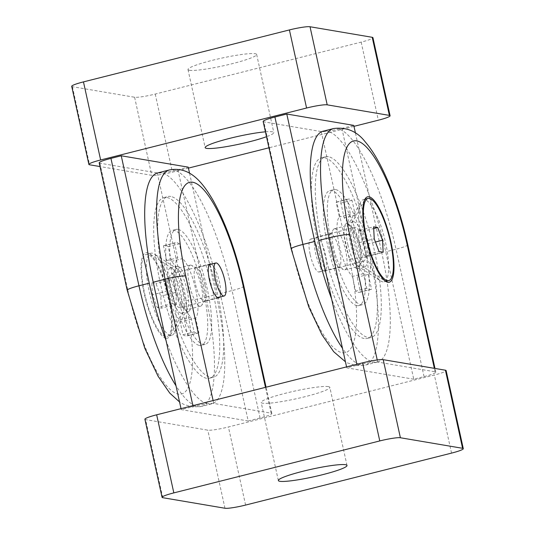 <?xml version="1.0" encoding="UTF-8"?>
<svg xmlns="http://www.w3.org/2000/svg" width="535" height="535" viewBox="0 0 535 535"><rect width="100%" height="100%" fill="white"/><g stroke="black" fill="none" stroke-linecap="round" stroke-linejoin="round"><path stroke-width="0.4" stroke-dasharray="2.67 2.01" d="M204.979 285.302A17.02 4.494 -104.2 0 1 205.206 300.322A17.02 4.494 -104.2 0 1 204.337 300.984A17.02 4.494 -104.2 0 1 195.817 285.583A17.02 4.494 -104.2 0 1 196.011 267.981A17.02 4.494 -104.2 0 1 196.539 267.968A17.02 4.494 -104.2 0 1 197.087 268.155A17.02 4.494 -104.2 0 1 204.979 285.302M190.895 265.139A21.173 5.591 75.8 0 0 190.233 265.159A21.173 5.591 75.8 0 0 189.992 287.054A21.173 5.591 75.8 0 0 200.592 306.214A21.173 5.591 75.8 0 0 201.668 305.391A21.173 5.591 75.8 0 0 201.387 286.7A21.173 5.591 75.8 0 0 191.57 265.367A21.173 5.591 75.8 0 0 190.895 265.139M187.143 290.298A21.173 5.591 -104.2 0 1 187.624 308.655A21.173 5.591 -104.2 0 1 186.34 309.812A21.173 5.591 -104.2 0 1 175.748 290.645A21.173 5.591 -104.2 0 1 175.988 268.751A21.173 5.591 -104.2 0 1 177.667 269.159A21.173 5.591 -104.2 0 1 187.143 290.298M173.32 296.303A42.345 11.175 -104.2 0 1 174.29 333.017A42.345 11.175 -104.2 0 1 171.722 335.331A42.345 11.175 -104.2 0 1 150.529 297.012A42.345 11.175 -104.2 0 1 151.004 253.215A42.345 11.175 -104.2 0 1 154.361 254.038A42.345 11.175 -104.2 0 1 173.32 296.303M168.572 297.507A42.345 11.175 -104.2 0 1 166.967 336.535A42.345 11.175 -104.2 0 1 145.774 298.209A42.345 11.175 -104.2 0 1 146.249 254.413A42.345 11.175 -104.2 0 1 168.572 297.507M151.826 282.794L155.973 283.496L160.754 296.176L161.389 308.153L157.25 307.451L152.468 294.772L151.826 282.794L166.88 278.996L171.019 279.698L155.973 283.496M171.019 279.698L175.801 292.384L176.443 304.361L172.297 303.659L167.515 290.973L166.88 278.996M175.801 292.384L160.754 296.176M176.443 304.361L161.389 308.153M172.297 303.659L157.25 307.451M167.515 290.973L152.468 294.772M330.021 249.698A17.02 4.494 75.8 0 0 337.913 266.845A17.02 4.494 75.8 0 0 338.989 267.018A17.02 4.494 75.8 0 0 339.417 250.373A17.02 4.494 75.8 0 0 331.192 233.996A17.02 4.494 75.8 0 0 330.663 234.016A17.02 4.494 75.8 0 0 329.794 234.678A17.02 4.494 75.8 0 0 330.021 249.698M310.22 254.693A17.02 4.494 75.8 0 0 319.188 272.014A17.02 4.494 75.8 0 0 319.616 255.369A17.02 4.494 75.8 0 0 311.39 238.991A17.02 4.494 75.8 0 0 310.862 239.011A17.02 4.494 75.8 0 0 310.22 254.693M335.07 228.766A21.173 5.591 -104.2 0 1 345.296 249.136A21.173 5.591 -104.2 0 1 344.767 269.841A21.173 5.591 -104.2 0 1 343.43 269.633A21.173 5.591 -104.2 0 1 333.613 248.3A21.173 5.591 -104.2 0 1 333.332 229.609A21.173 5.591 -104.2 0 1 334.408 228.786A21.173 5.591 -104.2 0 1 335.07 228.766M347.857 244.702A21.173 5.591 75.8 0 0 357.333 265.841A21.173 5.591 75.8 0 0 359.012 266.249A21.173 5.591 75.8 0 0 359.252 244.355A21.173 5.591 75.8 0 0 348.659 225.188A21.173 5.591 75.8 0 0 347.375 226.345A21.173 5.591 75.8 0 0 347.857 244.702M361.68 238.697A42.345 11.175 75.8 0 0 380.639 280.962A42.345 11.175 75.8 0 0 383.996 281.784A42.345 11.175 75.8 0 0 384.471 237.988A42.345 11.175 75.8 0 0 363.278 199.669A42.345 11.175 75.8 0 0 360.71 201.983A42.345 11.175 75.8 0 0 361.68 238.697M358.557 230.638L359.199 242.616L363.981 255.302L368.12 256.004L367.485 244.027L362.703 231.341L358.557 230.638L373.611 226.847M362.703 231.341L373.697 228.572M359.199 242.616L374.246 238.824M363.981 255.302L379.027 251.503M368.12 256.004L383.174 252.206M367.485 244.027L375.45 242.014M189.55 173.2L216.234 294.564A118.569 31.291 -104.2 0 1 211.753 403.845A118.569 31.291 -104.2 0 1 166.064 340.608M177.78 266.276A23.293 6.146 75.8 0 0 177.052 266.296A23.293 6.146 75.8 0 0 176.791 290.385A23.293 6.146 75.8 0 0 188.447 311.464A23.293 6.146 75.8 0 0 189.029 288.686A23.293 6.146 75.8 0 0 177.78 266.276M99.189 162.834A16.939 1.886 167.6 0 0 99.891 163.195L157.303 172.939A16.939 1.886 167.6 0 0 177.928 169.749L188.226 167.154M188.434 168.11L172.397 172.156A16.939 1.886 -12.4 0 1 151.773 175.34L100.012 166.552M353.976 126.347L268.938 147.8M265.427 131.831A35.149 3.919 -12.4 0 1 273.813 132.54A35.149 3.919 -12.4 0 1 266.497 136.706M263.153 121.472A16.939 1.886 167.6 0 0 263.849 121.833L321.261 131.577A16.939 1.886 167.6 0 0 341.885 128.387L353.769 125.391M71.71 86.336A16.939 1.886 167.6 0 0 72.412 86.697L134.606 97.25A16.939 1.886 167.6 0 0 155.23 94.066L361.165 42.111A16.939 1.886 167.6 0 0 372.928 37.664M189.45 70.292A35.149 3.919 167.6 0 0 227.749 64.782A35.149 3.919 167.6 0 0 256.646 54.45A35.149 3.919 167.6 0 0 221.477 58.175A35.149 3.919 167.6 0 0 187.992 69.55A35.149 3.919 167.6 0 0 189.45 70.292M355.447 133.048L381.783 252.801A118.569 31.291 -104.2 0 1 377.295 362.081A118.569 31.291 -104.2 0 1 331.606 298.844M328.41 156.701A93.157 24.583 75.8 0 0 325.501 156.788A93.157 24.583 75.8 0 0 323.173 247.892A93.157 24.583 75.8 0 0 368.174 337.538A93.157 24.583 75.8 0 0 371.076 337.451A93.157 24.583 75.8 0 0 373.41 246.341A93.157 24.583 75.8 0 0 328.41 156.701M324.304 271.084A17.488 4.614 -104.2 0 1 315.851 254.259A17.488 4.614 -104.2 0 1 316.292 237.152A17.488 4.614 -104.2 0 1 325.046 252.981A17.488 4.614 -104.2 0 1 324.845 271.071A17.488 4.614 -104.2 0 1 324.304 271.084M363.111 261.294A17.488 4.614 75.8 0 0 363.66 261.281A17.488 4.614 75.8 0 0 364.094 244.174A17.488 4.614 75.8 0 0 355.648 227.348A17.488 4.614 75.8 0 0 355.1 227.362A17.488 4.614 75.8 0 0 354.665 244.468A17.488 4.614 75.8 0 0 363.111 261.294M371.544 289.181A46.578 12.292 -104.2 0 1 370.775 289.488A46.578 12.292 -104.2 0 1 366.763 288.372L363.519 273.626A31.759 8.379 -104.2 0 1 350.412 242.796A31.759 8.379 -104.2 0 1 350.458 214.207L347.215 199.461A46.578 12.292 -104.2 0 1 347.984 199.154A46.578 12.292 -104.2 0 1 351.997 200.271L355.24 215.016A31.759 8.379 -104.2 0 1 368.347 245.846A31.759 8.379 -104.2 0 1 368.307 274.435L371.544 289.181L360.456 291.983L357.213 277.23A31.759 8.379 75.8 0 0 357.26 248.641A31.759 8.379 75.8 0 0 344.152 217.819L340.909 203.066A46.578 12.292 75.8 0 0 336.896 201.956A46.578 12.292 75.8 0 0 336.127 202.257L339.371 217.003A31.759 8.379 75.8 0 0 339.324 245.598A31.759 8.379 75.8 0 0 352.431 276.421L355.675 291.167A46.578 12.292 75.8 0 0 359.687 292.284A46.578 12.292 75.8 0 0 360.456 291.983M366.763 288.372L355.675 291.167M335.639 189.577A59.285 15.642 -104.2 0 1 364.275 246.628A59.285 15.642 -104.2 0 1 362.79 304.602A59.285 15.642 -104.2 0 1 360.944 304.656A59.285 15.642 -104.2 0 1 332.309 247.611A59.285 15.642 -104.2 0 1 333.793 189.637A59.285 15.642 -104.2 0 1 335.639 189.577M356.979 305.659A59.285 15.642 -104.2 0 1 328.35 248.608A59.285 15.642 -104.2 0 1 329.827 190.634A59.285 15.642 -104.2 0 1 359.5 244.288A59.285 15.642 -104.2 0 1 358.831 305.599A59.285 15.642 -104.2 0 1 356.979 305.659M364.208 338.535A93.157 24.583 -104.2 0 1 319.214 248.895A93.157 24.583 -104.2 0 1 321.542 157.785A93.157 24.583 -104.2 0 1 368.167 242.101A93.157 24.583 -104.2 0 1 367.117 338.448A93.157 24.583 -104.2 0 1 364.208 338.535M363.519 273.626L352.431 276.421M350.458 214.207L339.371 217.003M347.215 199.461L336.127 202.257M351.997 200.271L340.909 203.066M355.24 215.016L344.152 217.819M368.307 274.435L357.213 277.23M166.011 338.22A44.037 11.623 -104.2 0 1 143.454 289.923A44.037 11.623 -104.2 0 1 149.332 253.623A44.037 11.623 -104.2 0 1 167.876 292.632A44.037 11.623 -104.2 0 1 170.056 335.766A44.037 11.623 -104.2 0 1 166.011 338.22M180.984 313.182A23.293 6.146 -104.2 0 1 169.735 290.772A23.293 6.146 -104.2 0 1 170.317 267.995A23.293 6.146 -104.2 0 1 171.046 267.975A23.293 6.146 -104.2 0 1 172.17 268.45A23.293 6.146 -104.2 0 1 181.974 289.074A23.293 6.146 -104.2 0 1 183.124 311.892A23.293 6.146 -104.2 0 1 181.713 313.162A23.293 6.146 -104.2 0 1 180.984 313.182M413.756 379.215L346.774 367.846L357.072 365.251A16.939 1.886 -12.4 0 1 377.697 362.061L435.109 371.805A16.939 1.886 -12.4 0 1 435.811 372.166A16.939 1.886 -12.4 0 1 424.048 376.613L413.756 379.215L385.742 251.804A118.569 31.291 75.8 0 0 323.247 131.155M346.774 367.846L346.566 366.89M357.219 268.724A23.293 6.146 -104.2 0 1 345.971 246.314A23.293 6.146 -104.2 0 1 346.553 223.536A23.293 6.146 -104.2 0 1 358.209 244.615A23.293 6.146 -104.2 0 1 357.948 268.704A23.293 6.146 -104.2 0 1 357.219 268.724M144.905 419.246A16.939 1.886 167.6 0 0 145.607 419.607L207.801 430.16A16.939 1.886 167.6 0 0 228.425 426.977L434.36 375.022A16.939 1.886 167.6 0 0 446.123 370.574M328.383 386.618A35.149 3.919 167.6 0 0 290.077 392.128A35.149 3.919 167.6 0 0 261.187 402.46A35.149 3.919 167.6 0 0 296.357 398.736A35.149 3.919 167.6 0 0 329.841 387.36A35.149 3.919 167.6 0 0 328.383 386.618M248.207 420.978L181.231 409.609L193.115 406.613A16.939 1.886 -12.4 0 1 213.739 403.423L271.151 413.167A16.939 1.886 -12.4 0 1 271.847 413.528A16.939 1.886 -12.4 0 1 260.09 417.975L248.207 420.978L220.199 293.568A118.569 31.291 75.8 0 0 157.705 172.919M181.231 409.609L181.024 408.653M206.59 378.298A93.157 24.583 -104.2 0 1 161.59 288.659A93.157 24.583 -104.2 0 1 163.924 197.549A93.157 24.583 -104.2 0 1 166.826 197.462A93.157 24.583 -104.2 0 1 211.827 287.108A93.157 24.583 -104.2 0 1 209.499 378.212A93.157 24.583 -104.2 0 1 206.59 378.298M219.624 297.132A17.488 4.614 75.8 0 0 218.909 279.758A17.488 4.614 75.8 0 0 211.298 264.123M171.889 273.706A17.488 4.614 -104.2 0 1 180.335 290.532A17.488 4.614 -104.2 0 1 179.9 307.638A17.488 4.614 -104.2 0 1 179.352 307.652A17.488 4.614 -104.2 0 1 170.906 290.826A17.488 4.614 -104.2 0 1 171.34 273.719A17.488 4.614 -104.2 0 1 171.889 273.706M168.237 246.628A46.578 12.292 75.8 0 0 164.225 245.511A46.578 12.292 75.8 0 0 163.456 245.819L166.693 260.565A31.759 8.379 75.8 0 0 166.652 289.154A31.759 8.379 75.8 0 0 179.76 319.983L183.003 334.729A46.578 12.292 75.8 0 0 187.016 335.846A46.578 12.292 75.8 0 0 187.785 335.539L184.542 320.793A31.759 8.379 75.8 0 0 184.588 292.204A31.759 8.379 75.8 0 0 171.481 261.374L168.237 246.628L179.325 243.833L182.569 258.579A31.759 8.379 -104.2 0 1 195.676 289.402A31.759 8.379 -104.2 0 1 195.629 317.997L198.873 332.743A46.578 12.292 -104.2 0 1 198.104 333.044A46.578 12.292 -104.2 0 1 194.091 331.934L190.848 317.181A31.759 8.379 -104.2 0 1 177.74 286.359A31.759 8.379 -104.2 0 1 177.787 257.77L174.544 243.017A46.578 12.292 -104.2 0 1 175.313 242.716A46.578 12.292 -104.2 0 1 179.325 243.833M163.456 245.819L174.544 243.017M199.361 345.423A59.285 15.642 75.8 0 0 201.207 345.363A59.285 15.642 75.8 0 0 202.691 287.389A59.285 15.642 75.8 0 0 174.056 230.344A59.285 15.642 75.8 0 0 172.21 230.398A59.285 15.642 75.8 0 0 170.725 288.372A59.285 15.642 75.8 0 0 199.361 345.423M178.021 229.341A59.285 15.642 75.8 0 0 176.169 229.401A59.285 15.642 75.8 0 0 175.5 290.712A59.285 15.642 75.8 0 0 205.172 344.366A59.285 15.642 75.8 0 0 206.65 286.392A59.285 15.642 75.8 0 0 178.021 229.341M170.792 196.465A93.157 24.583 75.8 0 0 167.883 196.552A93.157 24.583 75.8 0 0 166.833 292.899A93.157 24.583 75.8 0 0 213.458 377.215A93.157 24.583 75.8 0 0 215.786 286.105A93.157 24.583 75.8 0 0 170.792 196.465M166.693 260.565L177.787 257.77M179.76 319.983L190.848 317.181M183.003 334.729L194.091 331.934M187.785 335.539L198.873 332.743M184.542 320.793L195.629 317.997M171.481 261.374L182.569 258.579M354.016 221.818A23.293 6.146 75.8 0 0 353.287 221.838A23.293 6.146 75.8 0 0 351.876 223.108A23.293 6.146 75.8 0 0 353.026 245.926A23.293 6.146 75.8 0 0 362.83 266.55A23.293 6.146 75.8 0 0 363.954 267.025A23.293 6.146 75.8 0 0 364.683 267.005A23.293 6.146 75.8 0 0 365.265 244.227A23.293 6.146 75.8 0 0 354.016 221.818M177.928 169.749L205.942 297.159L216.234 294.564M157.303 172.939L185.311 300.349A16.939 1.886 167.6 0 0 205.942 297.159A118.569 31.291 -104.2 0 1 201.454 406.446A118.569 31.291 -104.2 0 1 176.002 385.802M361.165 42.111L378.339 120.201M155.23 94.066L172.397 172.156M134.606 97.25L151.773 175.34M72.412 86.697L89.579 164.787M341.885 128.387L369.899 255.797L381.783 252.801M321.261 131.577L349.275 258.987A16.939 1.886 167.6 0 0 369.899 255.797A118.569 31.291 -104.2 0 1 365.412 365.084A118.569 31.291 -104.2 0 1 342.467 348.252M291.16 248.882A16.939 1.886 167.6 0 0 291.863 249.243L263.849 121.833M349.275 258.987A101.63 26.817 -104.2 0 1 342.26 352.752A101.63 26.817 -104.2 0 1 291.863 249.243M127.203 290.244A16.939 1.886 167.6 0 0 127.905 290.605A101.63 26.817 -104.2 0 0 178.295 394.114A101.63 26.817 -104.2 0 0 185.311 300.349M99.891 163.195L127.905 290.605M424.048 376.613L396.034 249.203L385.742 251.804M407.797 244.756A16.939 1.886 -12.4 0 1 396.034 249.203A118.569 31.291 75.8 0 0 333.546 128.554M357.072 365.251L356.865 364.295M162.774 497.697L145.607 419.607M224.967 508.25L207.801 430.16M245.592 505.067L228.425 426.977M451.533 453.112L434.36 375.022M260.09 417.975L232.076 290.565L220.199 293.568M243.84 286.118A16.939 1.886 -12.4 0 1 232.076 290.565A118.569 31.291 75.8 0 0 169.588 169.916M193.115 406.613L192.908 405.657M213.739 403.423L213.111 400.555M271.151 413.167L265.474 387.347M435.109 371.805L434.346 368.334M377.697 362.061L377.235 359.968M209.238 264.644L196.011 267.981M217.564 297.647L204.337 300.984M197.087 268.155L191.57 265.367M205.206 300.322L201.668 305.391M190.233 265.159L175.988 268.751M200.592 306.214L186.34 309.812M177.667 269.159L154.361 254.038M187.624 308.655L174.29 333.017M151.004 253.215L146.249 254.413M171.722 335.331L166.967 336.535M319.188 272.014L338.989 267.018M310.862 239.011L330.663 234.016M337.913 266.845L343.43 269.633M329.794 234.678L333.332 229.609M344.767 269.841L359.012 266.249M334.408 228.786L348.659 225.188M357.333 265.841L380.639 280.962M347.375 226.345L360.71 201.983M383.996 281.784L385.655 281.363L362.83 266.55M363.278 199.669L364.937 199.247M211.753 403.845L201.454 406.446L192.192 406.954L183.759 404.373L179.553 401.952M187.992 69.55L205.159 147.64M256.646 54.45L273.813 132.54M377.295 362.081L365.412 365.084L356.149 365.592L347.717 363.011L345.449 361.8M355.1 227.362L316.292 237.152M363.66 261.281L324.845 271.071M370.775 289.488L359.687 292.284M358.831 305.599L362.79 304.602M329.827 190.634L333.793 189.637M325.501 156.788L321.542 157.785M371.076 337.451L367.117 338.448M347.984 199.154L336.896 201.956M172.17 268.45L149.332 253.623M183.124 311.892L170.056 335.766M181.713 313.162L188.447 311.464M170.317 267.995L177.052 266.296M347.008 465.45L329.841 387.36M278.354 480.55L261.187 402.46M271.847 413.528L266.062 387.2M179.9 307.638L218.708 297.848M171.34 273.719L210.155 263.929M164.225 245.511L175.313 242.716M176.169 229.401L172.21 230.398M205.172 344.366L201.207 345.363M209.499 378.212L213.458 377.215M163.924 197.549L167.883 196.552M187.016 335.846L198.104 333.044M435.811 372.166L434.988 368.448M351.876 223.108L364.944 199.234M353.287 221.838L346.553 223.536M364.683 267.005L357.948 268.704"/><path stroke-width="0.8" d="M224.78 280.307A17.02 4.494 -104.2 0 1 224.138 295.989A17.02 4.494 -104.2 0 1 215.618 280.587A17.02 4.494 -104.2 0 1 215.812 262.986A17.02 4.494 -104.2 0 1 216.341 262.973A17.02 4.494 -104.2 0 1 224.78 280.307M366.428 237.493A42.345 11.175 75.8 0 0 388.751 280.587A42.345 11.175 75.8 0 0 389.226 236.791A42.345 11.175 75.8 0 0 368.033 198.465A42.345 11.175 75.8 0 0 366.428 237.493M377.75 227.549L373.611 226.847L374.246 238.824L379.027 251.503L383.174 252.206L382.532 240.228L377.75 227.549L373.697 228.572M375.45 242.014L382.532 240.228M166.064 340.608A118.569 31.291 -104.2 0 1 149.258 283.196L121.244 155.785L188.226 167.154L189.55 173.2M121.244 155.785L110.952 158.387A16.939 1.886 167.6 0 0 99.189 162.834L127.203 290.244A16.939 1.886 167.6 0 1 138.966 285.797L149.258 283.196M100.012 166.552L89.579 164.787A16.939 1.886 -12.4 0 1 88.877 164.426A16.939 1.886 -12.4 0 1 100.64 159.978L306.575 108.023A16.939 1.886 -12.4 0 1 327.199 104.84L389.393 115.393A16.939 1.886 -12.4 0 1 390.095 115.754A16.939 1.886 -12.4 0 1 378.339 120.201L353.976 126.347M268.938 147.8L188.434 168.11M266.497 136.706A35.149 3.919 -12.4 0 1 233.133 145.406A35.149 3.919 -12.4 0 1 206.617 148.382A35.149 3.919 -12.4 0 1 205.159 147.64A35.149 3.919 -12.4 0 1 227.087 139.04A35.149 3.919 -12.4 0 1 265.427 131.831M355.447 133.048L353.769 125.391L286.793 114.022L274.91 117.025A16.939 1.886 167.6 0 0 263.153 121.472L291.16 248.882A16.939 1.886 167.6 0 1 302.924 244.435L314.801 241.432L286.793 114.022M390.095 115.754L372.928 37.664A16.939 1.886 167.6 0 0 372.226 37.303L310.032 26.75A16.939 1.886 167.6 0 0 289.408 29.933L83.467 81.888A16.939 1.886 167.6 0 0 71.71 86.336L88.877 164.426M331.606 298.844A118.569 31.291 -104.2 0 1 314.801 241.432M346.566 366.89L318.766 240.436L329.058 237.841A16.939 1.886 -12.4 0 1 349.689 234.651A101.63 26.817 75.8 0 1 356.705 140.886A101.63 26.817 75.8 0 1 407.095 244.395A16.939 1.886 -12.4 0 1 407.797 244.756C398.428 202.444 382.371 161.617 365.405 142.109C357.199 131.356 346.58 126.835 333.546 128.554A118.569 31.291 75.8 0 0 329.058 237.841L356.865 364.295M333.546 128.554L323.247 131.155A118.569 31.291 75.8 0 0 318.766 240.436M463.29 448.664L446.123 370.574A16.939 1.886 167.6 0 0 445.421 370.213L383.227 359.66A16.939 1.886 167.6 0 0 362.603 362.844L156.661 414.799A16.939 1.886 167.6 0 0 144.905 419.246L162.072 497.336A16.939 1.886 -12.4 0 1 173.835 492.889L379.77 440.934A16.939 1.886 -12.4 0 1 400.394 437.75L462.588 448.303A16.939 1.886 -12.4 0 1 463.29 448.664A16.939 1.886 -12.4 0 1 451.533 453.112L245.592 505.067A16.939 1.886 -12.4 0 1 224.967 508.25L162.774 497.697A16.939 1.886 -12.4 0 1 162.072 497.336M345.55 464.708A35.149 3.919 -12.4 0 1 347.008 465.45A35.149 3.919 -12.4 0 1 313.523 476.825A35.149 3.919 -12.4 0 1 278.354 480.55A35.149 3.919 -12.4 0 1 307.25 470.218A35.149 3.919 -12.4 0 1 345.55 464.708M181.024 408.653L153.217 282.199L165.101 279.203A16.939 1.886 -12.4 0 1 185.725 276.013L213.111 400.555M192.908 405.657L165.101 279.203A118.569 31.291 75.8 0 1 169.588 169.916L157.705 172.919A118.569 31.291 75.8 0 0 153.217 282.199M211.298 264.123A17.488 4.614 75.8 0 0 210.696 263.915A17.488 4.614 75.8 0 0 210.155 263.929A17.488 4.614 75.8 0 0 209.954 282.019A17.488 4.614 75.8 0 0 218.708 297.848A17.488 4.614 75.8 0 0 219.624 297.132M368.989 196.78A44.037 11.623 75.8 0 0 364.944 199.234A44.037 11.623 75.8 0 0 367.124 242.368A44.037 11.623 75.8 0 0 385.668 281.377A44.037 11.623 75.8 0 0 391.546 245.077A44.037 11.623 75.8 0 0 368.989 196.78M176.002 385.802A118.569 31.291 -104.2 0 1 138.966 285.797L110.952 158.387M310.032 26.75L327.199 104.84M289.408 29.933L306.575 108.023M372.226 37.303L389.393 115.393M83.467 81.888L100.64 159.978M342.467 348.252A118.569 31.291 -104.2 0 1 302.924 244.435L274.91 117.025M173.835 492.889L156.661 414.799M462.588 448.303L445.421 370.213M400.394 437.75L383.227 359.66M379.77 440.934L362.603 362.844M265.474 387.347L243.137 285.757A101.63 26.817 75.8 0 0 192.74 182.248A101.63 26.817 75.8 0 0 185.725 276.013M243.137 285.757A16.939 1.886 -12.4 0 1 243.84 286.118C236.176 252.032 225.904 223.396 213.01 200.217C202.023 181.572 189.571 166.251 169.588 169.916M434.346 368.334L407.095 244.395M377.235 359.968L349.689 234.651M215.812 262.986L209.238 264.644M224.138 295.989L217.564 297.647M385.655 281.363L388.751 280.587M364.937 199.247L368.033 198.465M345.449 361.8L333.72 351.722L321.99 334.783L308.742 306.843L291.16 248.882M179.553 401.952L169.755 393.085L158.032 376.145L144.784 348.205L127.203 290.244M266.062 387.2L243.84 286.118M434.988 368.448L407.797 244.756"/></g></svg>
